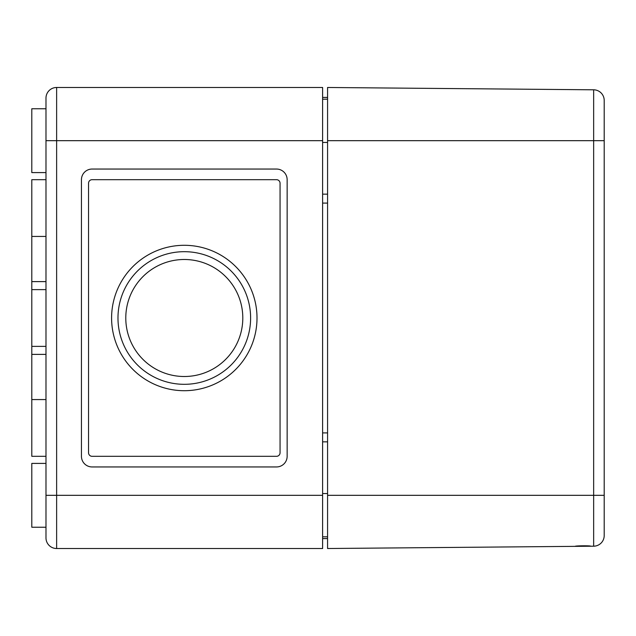 <?xml version="1.0" encoding="UTF-8"?>
<svg xmlns="http://www.w3.org/2000/svg" width="636" height="636" viewBox="0 0 636 636"><rect width="100%" height="100%" fill="white"/><g stroke="black" fill="none" stroke-linecap="round" stroke-linejoin="round"><path stroke-width="0.95" d="M56.628 87.482L322.611 87.482L322.611 140.675L45.983 140.675L45.983 537.881L45.983 495.325L56.628 495.325L56.628 87.482A10.637 10.637 0 0 0 45.983 98.119L45.983 140.675L45.983 98.119M322.611 495.325L56.628 495.325L56.628 548.518L322.611 548.518L322.611 140.675M322.611 536.816L327.572 536.816M322.611 441.845L327.572 441.845M322.611 194.155L327.572 194.155M322.611 99.184L327.572 99.184M322.611 538.589L327.572 538.589M322.611 97.411L327.572 97.411M45.983 463.406L31.8 463.406L31.8 527.244L45.983 527.244M276.509 466.951A10.637 10.637 0 0 0 287.146 456.314L287.146 179.686A10.637 10.637 0 0 0 276.509 169.049L92.093 169.049A10.637 10.637 0 0 0 81.448 179.686L81.448 456.314A10.637 10.637 0 0 0 92.093 466.951L276.509 466.951M125.785 318A58.52 58.52 0 0 0 213.553 368.673A58.52 58.52 0 0 0 213.553 267.327A58.52 58.52 0 0 0 125.785 318M117.978 318A66.319 66.319 0 0 0 217.456 375.431A66.319 66.319 0 0 0 217.456 260.569A66.319 66.319 0 0 0 117.978 318M111.594 318A72.703 72.703 0 0 0 220.652 380.964A72.703 72.703 0 0 0 220.652 255.036A72.703 72.703 0 0 0 111.594 318M92.093 456.314L276.509 456.314A3.546 3.546 0 0 0 280.055 452.768L280.055 183.232A3.546 3.546 0 0 0 276.509 179.686L92.093 179.686A3.546 3.546 0 0 0 88.547 183.232L88.547 452.768A3.546 3.546 0 0 0 92.093 456.314L276.509 456.314M276.509 179.686L92.093 179.686M45.983 354.387L31.8 354.387L31.8 456.314L45.983 456.314M45.983 281.613L31.8 281.613L31.8 354.387M45.983 179.686L31.8 179.686L31.8 281.613M45.983 108.756L31.8 108.756L31.8 172.595L45.983 172.595M56.628 548.518A10.637 10.637 0 0 1 45.983 537.881M590.725 546.221C591.202 545.569 574.642 545.712 575.119 546.364L593.65 546.197A10.637 10.637 0 0 0 604.2 535.56A10.637 10.637 0 0 1 593.65 546.197A10.637 10.637 0 0 0 604.2 535.56L604.2 140.675L327.572 140.675L327.572 548.518L590.725 546.221M604.2 140.675L604.2 100.44A10.637 10.637 0 0 0 593.65 89.803L327.572 87.482L327.572 140.675M322.611 493.552L327.572 493.552M322.611 142.448L327.572 142.448M322.611 432.909L327.572 432.909M322.611 203.091L327.572 203.091M604.2 495.325L593.65 495.325L593.65 546.197M604.2 100.44A10.637 10.637 0 0 0 593.65 89.803L593.65 495.325L327.572 495.325M31.8 346.374L45.983 346.374M31.8 289.626L45.983 289.626M31.8 236.433L45.983 236.433M31.8 399.567L45.983 399.567"/></g></svg>
